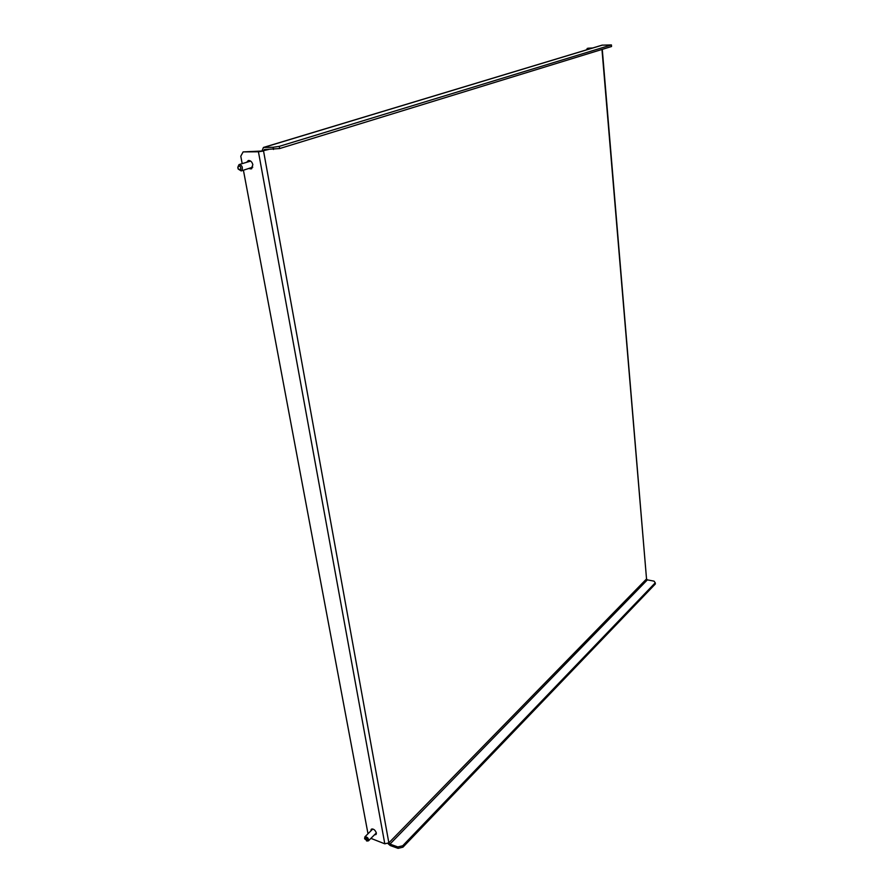 <?xml version="1.0" encoding="UTF-8"?>
<svg xmlns="http://www.w3.org/2000/svg" width="893" height="893" viewBox="0 0 893 893"><rect width="100%" height="100%" fill="white"/><g stroke="black" fill="none" stroke-linecap="round" stroke-linejoin="round"><path stroke-width="1.34" d="M246.714 162.213L248.276 160.561C250.475 160.338 252.005 161.733 252.864 164.758L251.167 168.933L248.879 168.498M248.176 161.756L249.058 160.472M374.435 834.832L375.986 834.531L376.344 832.89C375.06 829.776 373.352 828.581 371.231 829.284L370.863 830.903M371.923 828.95L371.923 829.843M273.492 149.466L273.102 147.289L279.263 146.363L611.415 44.94L611.538 46.514L279.654 148.551L264.35 149.555L263.547 151.006L388.857 842.847L389.951 844.119L397.831 846.932L402.71 845.76L655.25 582.816L654.056 581.153L647.38 579.87L646.532 578.954L388.857 842.847L384.794 843.818L370.919 838.36M387.919 843.517L390.208 845.526L398.077 848.35L397.831 846.932M402.71 845.76L402.955 847.178L655.35 583.966L655.25 582.816M402.955 847.178L398.077 848.35M273.102 147.289L263.446 147.457L602.061 45.163L611.415 44.94M263.446 147.457L261.95 151.029L268.447 149.522M279.263 146.363L279.654 148.551M384.794 843.818L258.434 151.777L243.119 151.899L261.95 151.029M258.434 151.777L263.547 151.006M243.119 151.899L240.786 156.208L242.182 163.62M367.994 833.749L243.421 170.228M251.859 168.565L250.353 168.04M375.495 833.772L376.355 833.816M602.273 49.372L646.532 578.954L601.971 49.461M592.796 47.965L587.94 48.233L586.098 49.986M592.07 48.177L587.203 48.456M364.936 838.058L364.724 838.907L367.257 840.76C367.481 839.007 366.71 838.103 364.936 838.058M364.701 838.572L364.891 836.841C367.492 836.875 368.675 838.203 368.441 840.849L366.822 840.916M238.085 166.265L238.118 168.956L240.608 169.748C241.099 166.958 240.262 165.797 238.085 166.265M237.75 167.851L239 164.602C241.97 165.183 242.963 167.114 241.981 170.384L241.199 170.931L238.163 169.034M252.764 167.17L241.199 170.931M239 164.602L250.665 161.086M389.951 844.119L647.38 579.87M263.96 147.378L602.496 45.085M366.51 840.871L367.246 841.061M364.724 838.907L364.578 838.114M364.846 836.886L372.783 828.994M368.441 840.849L376.355 832.912"/></g></svg>
